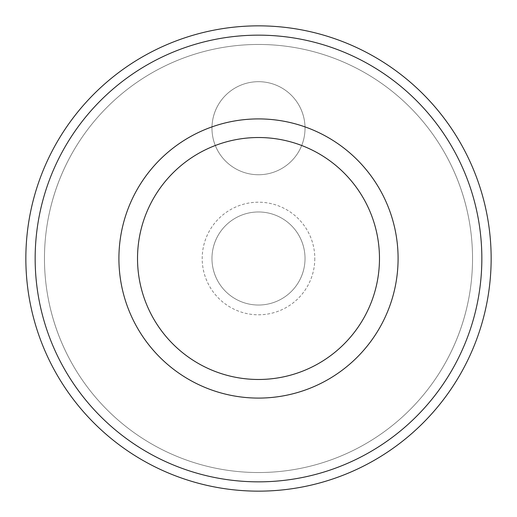<?xml version="1.0" encoding="UTF-8"?>
<svg xmlns="http://www.w3.org/2000/svg" width="517" height="517" viewBox="0 0 517 517"><rect width="100%" height="100%" fill="white"/><g stroke="black" fill="none" stroke-linecap="round" stroke-linejoin="round"><path stroke-width="0.39" stroke-dasharray="2.58 1.94" d="M25.85 258.5A232.65 232.65 0 0 1 258.5 25.85A232.65 232.65 0 0 1 491.15 258.5A232.65 232.65 0 0 1 258.5 491.15A232.65 232.65 0 0 1 25.85 258.5A232.65 232.65 0 0 1 258.5 25.85A232.65 232.65 0 0 1 491.15 258.5A232.65 232.65 0 0 1 258.5 491.15A232.65 232.65 0 0 1 25.85 258.5A232.65 232.65 0 0 1 258.5 25.85A232.65 232.65 0 0 1 491.15 258.5A232.65 232.65 0 0 1 258.5 491.15A232.65 232.65 0 0 1 25.85 258.5A232.65 232.65 0 0 1 258.5 25.85A232.65 232.65 0 0 1 491.15 258.5A232.65 232.65 0 0 0 258.5 25.85A232.65 232.65 0 0 0 25.85 258.5A232.65 232.65 0 0 1 258.5 25.85A232.65 232.65 0 0 1 491.15 258.5A232.65 232.65 0 0 1 258.5 491.15A232.65 232.65 0 0 1 25.85 258.5A232.65 232.65 0 0 1 258.5 25.85A232.65 232.65 0 0 1 491.15 258.5A232.65 232.65 0 0 1 258.5 491.15A232.65 232.65 0 0 1 25.85 258.5A232.65 232.65 0 0 0 258.5 491.15A232.65 232.65 0 0 0 491.15 258.5A232.65 232.65 0 0 1 258.5 491.15A232.65 232.65 0 0 1 25.85 258.5M44.462 258.5A214.038 214.038 0 0 1 258.5 44.462A214.038 214.038 0 0 1 472.538 258.5A214.038 214.038 0 0 1 258.5 472.538A214.038 214.038 0 0 1 44.462 258.5A214.038 214.038 0 0 1 258.5 44.462A214.038 214.038 0 0 1 472.538 258.5A214.038 214.038 0 0 1 258.5 472.538A214.038 214.038 0 0 1 44.462 258.5A214.038 214.038 0 0 1 258.5 44.462A214.038 214.038 0 0 1 472.538 258.5A214.038 214.038 0 0 1 258.5 472.538A214.038 214.038 0 0 1 44.462 258.5M305.03 128.216A46.53 46.53 0 0 1 258.5 174.746A46.53 46.53 0 0 1 211.97 128.216A46.53 46.53 0 0 1 258.5 81.686A46.53 46.53 0 0 1 305.03 128.216A46.53 46.53 0 0 1 258.5 174.746A46.53 46.53 0 0 1 211.97 128.216A46.53 46.53 0 0 1 258.5 81.686A46.53 46.53 0 0 1 305.03 128.216M314.801 258.5A56.301 56.301 0 0 1 258.5 314.801A56.301 56.301 0 0 1 202.199 258.5A56.301 56.301 0 0 1 258.5 202.199A56.301 56.301 0 0 1 314.801 258.5M305.03 258.5A46.53 46.53 0 0 1 258.5 305.03A46.53 46.53 0 0 1 211.97 258.5A46.53 46.53 0 0 1 258.5 211.97A46.53 46.53 0 0 1 305.03 258.5A46.53 46.53 0 0 1 258.5 305.03A46.53 46.53 0 0 1 211.97 258.5A46.53 46.53 0 0 1 258.5 211.97A46.53 46.53 0 0 1 305.03 258.5M35.156 258.5A223.344 223.344 0 0 1 258.5 35.156A223.344 223.344 0 0 1 481.844 258.5A223.344 223.344 0 0 1 258.5 481.844A223.344 223.344 0 0 1 35.156 258.5M118.91 258.5A139.59 139.59 0 0 1 258.5 118.91A139.59 139.59 0 0 1 398.09 258.5A139.59 139.59 0 0 1 258.5 398.09A139.59 139.59 0 0 1 118.91 258.5"/><path stroke-width="0.78" d="M481.844 258.5A223.344 223.344 0 0 0 258.5 35.156A223.344 223.344 0 0 0 35.156 258.5A223.344 223.344 0 0 0 258.5 481.844A223.344 223.344 0 0 0 481.844 258.5M25.85 258.5A232.65 232.65 0 0 1 258.5 25.85A232.65 232.65 0 0 1 491.15 258.5A232.65 232.65 0 0 1 258.5 491.15A232.65 232.65 0 0 1 25.85 258.5M118.91 258.5A139.59 139.59 0 0 1 258.5 118.91A139.59 139.59 0 0 1 398.09 258.5A139.59 139.59 0 0 1 258.5 398.09A139.59 139.59 0 0 1 118.91 258.5A139.59 139.59 0 0 0 258.5 398.09A139.59 139.59 0 0 0 398.09 258.5M379.478 258.5A120.978 120.978 0 0 0 258.5 137.522A120.978 120.978 0 0 0 137.522 258.5A120.978 120.978 0 0 0 258.5 379.478A120.978 120.978 0 0 0 379.478 258.5"/></g></svg>
